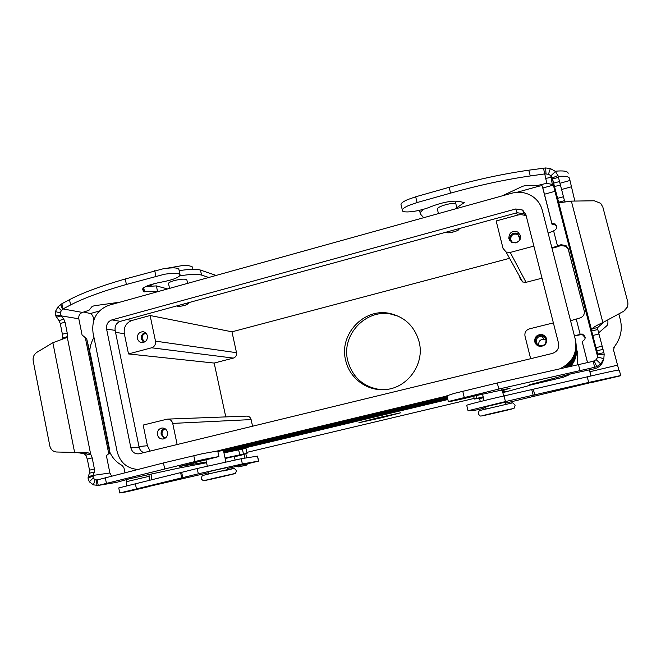 <?xml version="1.0" encoding="UTF-8"?>
<svg xmlns="http://www.w3.org/2000/svg" width="661" height="661" viewBox="0 0 661 661"><rect width="100%" height="100%" fill="white"/><g stroke="black" fill="none" stroke-linecap="round" stroke-linejoin="round"><path stroke-width="0.99" d="M602.791 323.022L597.709 327.542L597.784 329.517L591.702 331.004L591.975 328.806C593.884 326.988 597.511 324.898 602.865 322.551L623.249 311.496C627.025 309.141 628.504 305.836 627.677 301.59L602.849 207.091L600.684 203.332L594.247 200.779L571.368 201.118L558.776 202.836L552.274 177.941L550.77 175.562L548.432 174.281L544.953 173.884L530.271 175.958C505.169 179.561 478.605 185.287 450.587 193.119L417.083 202.555L408.837 205.431C404.945 207.141 402.772 208.645 402.318 209.942C400.624 213.858 419.776 211.594 431.022 206.629C441.953 202.481 451.05 200.688 458.304 201.266L464.286 202.547L456.817 207.728L457.255 208.364M402.318 209.942L400.954 204.257C401.401 202.935 403.565 201.415 407.457 199.68L415.686 196.788L449.158 187.311C477.151 179.453 503.699 173.744 528.8 170.191L545.614 167.952L550.357 168.547L555.232 171.282L557.991 175.537L564.461 200.655L565.271 201.869M502.682 392.014L505.541 391.246L501.897 390.701L510.044 388.271L476.994 395.41C465.038 398.517 445.919 402.615 448.34 401.533L498.799 389.048L594.693 367.285L593.148 361.303L497.303 382.983L454.157 393.411L446.952 395.782M592.066 335.54L597.437 355.907L597.726 354.073L603.857 352.602L604.179 354.131L603.832 358.7L600.758 363.947L596.759 366.632L594.693 367.285L594.495 368.78L570.402 373.961L529.858 384.652L528.387 385.751L502.839 392.659M483.191 396.807L474.317 399.054L479.465 398.244L480.316 401.541M603.857 352.602L597.784 329.517M564.461 200.655L558.504 202.283L595.966 347.678L597.883 354.808L604.179 354.131M593.148 361.303L596.181 359.675L597.709 357.056L597.883 354.808M594.495 368.78C599.188 367.466 602.163 364.508 603.419 359.915M501.897 390.701L501.658 389.717M623.05 312.033L627.256 307.142M623.249 311.496L602.865 322.551L571.368 201.118M484.183 409.233L486.132 408.845M486.108 408.754L484.034 409.242L482.076 408.349M607.814 320.296C608.112 322.981 607.79 324.791 606.856 325.716L598.618 332.88M502.178 195.871L522.661 186.27L525.569 185.534L537.947 185.386L546.796 183.271L552.307 184.502L553.935 187.195L559.338 208.595M558.528 177.313L552.571 178.974L553.935 187.195M546.796 183.271L543.474 168.15M552.241 177.859L551.109 177.561M456.817 207.728L455.479 202.291L457.172 201.118M180.007 274.505L178.999 269.779C178.602 267.647 173.389 267.3 163.358 268.738L125.26 278.983C101.207 285.866 82.625 292.765 69.512 299.664L61.894 303.705L62.944 308.943L70.578 304.961C83.716 298.144 102.323 291.311 126.4 284.453L164.523 274.232C174.562 272.778 179.767 273.084 180.147 275.158C178.462 277.744 172.265 280.057 161.557 282.09C150.526 284.197 144.197 286.519 142.578 289.055L143.627 291.757L158.789 291.377M97.15 479.96L98.241 485.414L93.424 484.86L89.309 481.795L88.02 478.093L88.252 476.598L93.176 475.408L93.085 478.101L95.143 479.63L96.993 480.002L163.449 462.94L202.58 453.661L217.733 450.951L218.915 456.462M206.414 461.981L179.66 466.459L218.931 456.553L203.786 459.378L98.241 485.414L116.79 482.307L129.606 478.771L177.602 468.327L206.579 462.733M111.569 475.978L109.883 472.979L106.528 456.33L106.669 455.396L109.743 452.917L109.296 448.166L90.731 355.651L86.707 338.862L82.063 334.937L78.808 318.784C78.469 315.644 79.684 313.529 82.46 312.43L88.979 310.306L92.135 306.431L94.383 305.737L120.029 302.16M245.033 458.106L243.876 454.107L247.074 453.339L225.054 458.007M225.17 458.544L234.225 456.412L235.101 459.874M245.793 453.653L246.71 457.842M223.963 452.901L245.983 448.307L247.032 453.339M88.252 476.598L89.425 473.21L89.508 470.178L87.302 459.106L92.193 457.908L90.623 454.016L67.174 336.705L67.199 332.937L65.051 322.18L63.795 319.222L61.316 315.9L56.516 317.239L59.003 320.56L60.258 323.51L62.398 334.259L62.374 338.027L67.174 336.705L65.373 338.093L52.872 342.72L36.859 352.33C33.918 354.37 32.695 357.254 33.207 360.98L49.806 445.861C50.748 449.554 52.954 451.595 56.416 452L87.971 452.752L90.623 454.016L85.732 455.214L84.236 453.801L78.585 452.752M87.302 459.106L85.732 455.214M116.047 482.447L116.79 482.307M193.913 463.898L193.673 462.75M92.193 457.908L94.407 468.996L94.333 472.028L93.176 475.408L109.883 472.979M247.842 463.444L246.503 465.08L239.926 466.616M236.506 466.022L238.39 466.897L244.826 465.385L246.173 463.782M167.597 288.931L156.376 285.899L145.742 286.56M61.927 339.143L62.374 338.027M82.46 312.43L62.944 308.943L61.374 310.62L60.11 312.942L61.316 315.9L78.808 318.784M56.516 317.239L55.698 315.735L55.408 311.546L57.92 306.919L61.894 303.705M156.376 285.899L157.458 291.03M247.834 463.535L236.564 466.121M482.142 408.448L485.785 407.424M419.115 341.811C425.188 364.442 406.697 389.279 383.752 389.635C366.111 390.684 349.363 377.654 345.653 360.336C338.779 334.615 363.806 307.646 389.635 313.413C404.879 316.966 414.703 326.435 419.115 341.811M398.889 316.47L391.37 314.198C365.764 308.472 340.936 335.201 347.76 360.699C352.544 377.456 363.492 387.106 380.596 389.643M520.157 239.274L520.083 237.365L517.927 234.506C513.176 233.217 510.738 235.019 510.631 239.902L512.68 242.703M520.471 235.523C520.397 241.405 517.472 243.661 511.697 242.29L508.838 238.654C508.987 232.631 511.986 230.425 517.852 232.019L520.471 235.523M520.48 235.556L518.521 233.614C512.713 232.028 509.73 234.217 509.59 240.174L509.689 240.513M518.654 241.364L515.233 242.934M165.283 428.857C162.837 429.724 161.78 431.526 162.085 434.26C162.614 436.285 163.854 437.45 165.787 437.747M167.497 432.277C167.853 435.938 166.357 438.193 163.036 439.036C160.16 439.127 158.293 437.706 157.442 434.756C157.095 431.055 158.615 428.799 161.995 427.998C164.829 427.948 166.663 429.377 167.497 432.277M164.093 428.245C161.763 429.592 160.797 431.674 161.185 434.484L164.68 438.524M146.098 333.309C143.255 333.912 141.966 335.747 142.222 338.82L144.784 341.935M147.37 335.838C147.634 339.911 145.874 342.175 142.082 342.629C139.669 342.373 138.124 341.002 137.455 338.506C137.207 334.392 138.992 332.128 142.826 331.723C145.197 332.012 146.709 333.384 147.37 335.838M145.147 332.491C142.239 333.615 140.975 335.805 141.338 339.06L143.635 342.439M536.352 342.2C536.996 344.29 538.418 345.505 540.615 345.852C544.49 345.637 546.275 343.637 545.961 339.837C545.358 337.837 544.02 336.631 541.937 336.209C537.938 336.284 536.071 338.275 536.352 342.2M545.994 339.944L544.094 339.217C540.268 339.283 538.492 341.183 538.756 344.926L538.88 345.339M546.614 338.969C547.002 343.629 544.813 346.108 540.062 346.389C537.343 345.967 535.584 344.472 534.782 341.886C534.443 337.044 536.749 334.59 541.69 334.524C544.234 335.044 545.87 336.523 546.614 338.969M545.994 337.449L542.144 335.16C537.244 335.234 534.964 337.664 535.303 342.456L536.426 344.712M458.023 228.913L458.965 229.441C458.494 230.193 456.718 231.011 453.628 231.895C449.257 232.969 446.935 233.102 446.671 232.284L446.919 231.953M458.726 228.723L458.891 229.152M452.868 230.937L452.438 230.945L452.868 230.937M455.801 203.58C453.743 203.101 450.323 203.489 445.514 204.761C440.705 206.182 437.962 207.537 437.293 208.802L437.417 209.306M485.62 406.755L505.186 402.185L505.715 404.309M176.735 305.919C177.462 306.671 180.197 306.481 184.923 305.357L188.525 303.705L186.609 303.217M187.741 302.912L188.492 303.523M182.494 304.771L183.006 304.729L182.494 304.771M168.563 283.701L168.497 283.379C168.811 282.544 170.662 281.636 174.058 280.652C179.462 279.273 183.51 278.843 186.195 279.363L186.898 280.057L187.608 283.362M227.549 469.632L227.12 467.608L214.453 470.318L208.504 471.822L208.942 473.887M386.28 416.025L390.94 415.224L386.321 416.083M371.614 419.818L368.607 420.313L371.631 419.826M360.485 422.354L399.236 413.133L360.476 422.321M382.281 417.587L358.89 422.743L377.216 417.942L400.863 412.745L382.273 417.554M374.159 419.305L382.413 417.455L374.109 419.107M376.415 418.405L385.239 416.711L376.431 418.677M447.852 399.525L226.549 452.306M576.26 348.107C577.127 354.907 575.293 360.914 570.765 366.128M223.922 452.727L447.803 399.318M570.369 366.219C575.004 361.08 576.962 355.097 576.243 348.281M576.235 348.388C576.871 355.213 574.847 361.17 570.162 366.26M447.778 399.211L223.905 452.628M223.864 452.43L447.728 399.004M569.741 366.351C574.508 361.369 576.665 355.469 576.218 348.644M576.202 348.81C576.549 355.618 574.318 361.476 569.518 366.401M447.704 398.897L223.839 452.322M223.798 452.124L447.654 398.69M569.063 366.5C573.93 361.724 576.293 355.957 576.161 349.206M576.128 349.446C576.136 356.155 573.707 361.856 568.824 366.558M447.629 398.583L223.773 452.017M223.732 451.81L447.571 398.36M568.336 366.665C573.227 362.162 575.797 356.626 576.045 350.049M575.987 350.429C575.591 356.907 572.947 362.335 568.072 366.723M447.547 398.252L223.707 451.703M223.658 451.496L447.497 398.038M567.543 366.838C572.335 362.732 575.095 357.568 575.805 351.363M575.673 351.966C574.781 357.981 571.98 362.963 567.254 366.896M447.472 397.922L223.641 451.389M223.592 451.174L447.414 397.699M566.675 367.029C571.137 363.492 574.004 358.981 575.268 353.495M167.778 419.099L246.594 416.116C248.916 416.1 250.42 417.256 251.114 419.586L252.568 426.246M150.163 451.116L147.428 445.729L143.173 425.064L167.283 419.124C170.075 419.107 171.893 420.528 172.719 423.404L177.148 444.556M150.113 315.512L231.961 331.814L236.522 352.693C236.845 355.387 235.779 357.188 233.333 358.097L214.172 363.063L128.498 353.932L124.318 333.689C123.59 327.137 126.144 322.733 131.977 320.469L150.113 315.512L155.484 341.142L236.522 352.693M128.498 353.932L151.609 347.785C154.567 346.661 155.856 344.447 155.484 341.142M553.373 322.89L529.42 328.856C525.949 330.095 524.47 332.508 524.991 336.102L530.651 358.708M542.02 278.182L526.049 282.321L522.711 281.999L520.232 278.967L519.571 276.331M533.881 246.123L510.234 252.419L506.086 252.039L503.004 248.288L496.163 220.956L517.398 215.155C520.504 214.354 523.462 214.668 526.255 216.097M214.172 363.063L225.773 416.901M523.124 210.413L522.711 210.264M526.305 216.296L523.933 213.776L517.175 212.718L120.36 321.353C116.386 322.907 114.642 325.914 115.138 330.384L139.099 447.092C139.752 449.852 141.33 451.703 143.809 452.661M217.866 451.562L447.183 396.724M564.155 367.582C573.979 360.964 577.78 351.916 575.557 340.432L575.549 340.39M130.886 447.894L106.595 329.079C106.099 324.526 107.867 321.461 111.907 319.883L515.745 208.975L522.636 210.058L525.892 214.66L558.545 343.266C559.297 348.339 557.206 351.735 552.282 353.453L138.752 453.851C134.712 454.057 132.084 452.066 130.886 447.894L139.099 447.092M447.001 395.98L217.733 450.843M137.1 469.384C126.615 468.236 119.938 462.204 117.055 451.273L93.019 332.78C91.54 319.18 96.837 310.001 108.908 305.25L511.754 193.21C519.802 191.169 527.114 192.525 533.691 197.259C538.004 200.605 540.863 204.918 542.268 210.19L575.268 339.176C577.59 352.296 572.765 362.013 560.809 368.317M509.573 258.319L231.961 331.814M551.918 247.892L561.015 244.719L565.99 245.57L568.22 248.776L584.225 310.893C584.754 314.421 583.299 316.793 579.846 318.015L570.55 320.734M542.235 185.915L552.051 224.327L551.852 223.401L555.306 224.071C557.562 226.847 557.041 229.094 553.753 230.805L548.143 233.143M565.99 245.57L566.105 246.379L561.156 245.528L552.001 248.214M516.861 192.326L538.351 186.352C540.706 185.749 542.053 185.658 542.392 186.08L551.852 223.401M574.839 201.06L569.526 178.544C569.187 176.578 565.436 175.867 558.281 176.413M551.976 177.206L545.829 178.371M423.387 209.281L420.082 212.644L420.388 213.999L423.701 217.7M568.163 173.322C567.741 171.141 563.412 170.447 555.19 171.24M566.105 246.379L568.328 249.569L568.22 248.776M552.051 224.327L555.488 224.988L556.744 226.764M618.927 314.272L620.324 319.61C622.654 329.55 620.654 338.606 614.325 346.777L613.705 347.843M590.959 375.96L589.414 369.986M587.497 362.517L582.176 341.588C586.158 338.994 586.117 336.457 582.068 333.979L574.401 335.771M585.216 337.688L582.11 334.342L574.467 336.036M584.225 310.893L568.328 249.569M591.008 375.952L589.455 369.978M587.538 362.509L582.176 341.588M614.325 346.777L613.573 350.173L618.853 370.028M505.434 403.177L592.595 382.132M620.423 375.795L592.661 382.314L620.704 375.539L588.67 382.438L505.434 401.574L468.046 410.745L473.987 410.498L482.274 408.622M620.696 375.498L619.291 370.077C617.886 369.92 607.203 372.176 587.241 376.836L504.046 395.939C487.801 399.566 468.054 404.507 466.716 405.259L468.046 410.745M83.856 312.042L90.367 313.529C91.838 314.066 92.928 315.784 93.647 318.668L93.895 319.883M179.742 275.877C190.112 274.183 197.375 273.918 201.539 275.083L208.793 277.471M149.014 286.353L153.955 283.726M179.189 270.671C189.302 269.077 196.391 268.87 200.457 270.068L216.147 275.422M89.747 350.958C90.103 346.1 91.515 341.597 93.969 337.449M151.898 479.729L151.063 474.102M109.635 451.793C112.345 457.916 116.526 462.477 122.178 465.46L123.979 467.922L124.904 472.475M126.367 479.655L126.656 485.744M149.328 480.34L149.006 474.548M118.773 488.025L119.773 492.982L126.722 491.801M150.204 486.042L145.61 487.14M118.757 487.934L197.193 468.5L241.24 458.717L257.534 456.123L258.625 461.097L247.801 463.708M119.773 492.982L198.317 473.821L242.364 463.939L258.625 461.105M236.704 466.319L227.301 468.484M208.694 472.689L145.618 487.19M415.686 196.788L417.083 202.555M479.465 398.244L483.315 397.327M483.414 397.715L479.597 398.616M597.709 327.542L591.975 328.806M598.899 334.012L592.826 335.499M594.189 360.997L596.759 366.632M597.709 357.056L603.832 358.7M596.181 359.675L600.758 363.947M602.915 349.363L596.809 350.834M602.055 346.207L595.966 347.678M464.212 397.286L462.758 391.254M502.988 391.94L502.707 390.816M476.721 398.401L476.052 395.65M579.97 370.49L578.433 364.467M498.799 389.048L497.303 382.983M484.166 409.217L484.703 409.184M559.297 208.446L592.074 335.598M565.205 201.853L564.519 201.993M550.968 175.76L555.447 171.488M552.274 177.941L557.991 175.537M546.036 173.884L545.614 167.952M548.432 174.281L550.357 168.547M528.8 170.191L530.271 175.958M463.948 202.332L464.063 202.778M449.158 187.311L450.587 193.119M559.503 181.511L553.571 183.163M560.354 184.956L554.422 186.6M563.412 196.755L557.463 198.383M194.995 461.403L193.789 455.677M234.225 456.412L244.041 454.09M244.24 454.429L234.424 456.751M84.236 453.801L87.971 452.752M93.085 478.101L89.309 481.795M92.771 476.201L88.02 478.093M96.671 480.026L96.886 485.587M95.143 479.63L93.424 484.86M106.396 483.199L105.289 477.696M180.246 466.691L180.147 466.195M181.155 466.534L181.031 465.922M239.695 454.644L238.588 449.546M243.43 453.867L242.323 448.786M164.63 468.632L163.449 462.94M89.508 470.178L94.407 468.996M89.425 473.21L94.333 472.028M238.39 466.897L240.092 466.583M244.826 465.385L246.503 465.08M74.685 452.826L52.872 342.72M108.776 453.777L85.302 337.507M86.707 338.862L109.743 452.917M62.539 309.331L60.672 304.407M60.605 315.09L55.698 315.735M60.11 312.942L55.408 311.546M61.374 310.62L57.92 306.919M59.003 320.56L63.795 319.222M60.258 323.51L65.051 322.18M62.398 334.259L67.199 332.937M154.732 270.646L155.897 276.141M142.925 288.419L143.627 291.757M143.701 287.725L144.577 291.889M69.512 299.664L70.578 304.961M125.26 278.983L126.4 284.453M495.874 412.439C516.489 407.622 518.67 407.515 498.708 412.158C479.035 416.76 475.292 417.24 495.874 412.439M223.567 470.971C241.571 466.765 230.986 468.69 212.875 472.945L233.399 468.484C233.606 467.79 234.572 468.475 236.299 470.533M214.007 478.242C195.631 482.522 207.422 480.142 224.666 476.11C242.686 471.913 232.127 474.003 214.007 478.242M562.337 376.092L563.469 377.2L528.742 385.446M474.16 398.409L246.859 452.372L474.16 398.409M576.276 347.793L577.797 353.966L577.375 364.698M570.583 373.919L563.478 377.2L528.734 385.454M172.719 423.404L251.114 419.586M151.609 347.785L233.333 358.097M510.234 252.419L526.049 282.321M138.984 446.539L147.428 445.729M115.543 332.376L124.318 333.689M516.53 212.892L517.398 215.155M106.595 329.079L115.138 330.384M515.745 208.975L517.175 212.718M111.907 319.883L120.36 321.353M126.92 319.56L131.977 320.469M553.604 230.838L557.413 245.669M561.156 245.528L561.015 244.719M571.154 186.856L561.536 189.509M555 191.318L544.375 194.251M542.813 188.013L552.951 185.196M559.925 183.262L569.708 180.552M576.202 318.924L580.085 334.045M589.901 371.722L617.473 365.178M588.67 382.438L587.241 376.836M534.774 395.104L533.394 389.56M533.204 395.46L531.816 389.916M505.434 401.574L504.046 395.939M94.44 318.445L93.647 318.668M90.367 313.529L99.282 311.058M200.457 270.068L201.539 275.083M126.763 481.613L149.353 476.25M126.565 491.842L149.287 486.496M258.534 461.114L257.451 456.131M136.406 488.785L135.356 483.645M181.767 478.118L180.676 472.929M182.824 477.853L181.734 472.665M198.317 473.821L197.193 468.5M242.364 463.939L241.24 458.717M448.34 401.533L446.91 395.609M474.317 399.054L473.631 396.261M484.034 409.242L484.571 409.209M591.57 329.988L558.776 202.836M550.77 175.562L552.307 184.502M77.651 452.719L79.758 452.917M97.869 485.496L116.328 482.406M245.983 448.307L247.074 453.339M240.034 466.6L238.332 466.906M515.093 405.284C514.456 408.06 513.779 409.184 513.068 408.655L481.563 415.976C480.712 415.562 480.869 417.339 478.258 413.786C478.721 411.059 479.539 409.894 480.704 410.283L511.449 403.127C512.019 402.268 513.225 402.962 515.076 405.218M167.373 268.184L184.361 265.226C190.732 265.73 193.524 266.763 192.739 268.316M236.308 470.574C236.927 470.045 235.341 474.135 235.002 473.466L204.1 480.638C204.299 481.53 200.936 479.109 201.308 478.539C201.861 476.077 202.489 475.028 203.175 475.383L212.867 472.954M482.513 394.03L484.116 400.607M485.612 406.705L486.132 408.87M205.984 459.957L207.281 466.046M223.393 450.24L225.872 461.824M168.497 283.379L169.563 288.386M503.674 396.03L502.377 390.767M438.458 213.594L437.293 208.802M542.144 335.16L541.69 334.516M544.094 339.217L541.937 336.209M143.751 331.872L142.826 331.723M518.521 233.614L517.852 232.019M520.058 239.489L517.927 234.506M506.086 252.039L522.711 281.999M389.635 313.413L391.37 314.198M522.636 210.058L523.933 213.776M569.443 374.688L563.478 377.2M552.001 248.239L557.256 246.85M420.082 212.644L419.512 210.289M555.306 224.071L555.488 224.988M126.639 491.825L149.353 486.488"/></g></svg>
